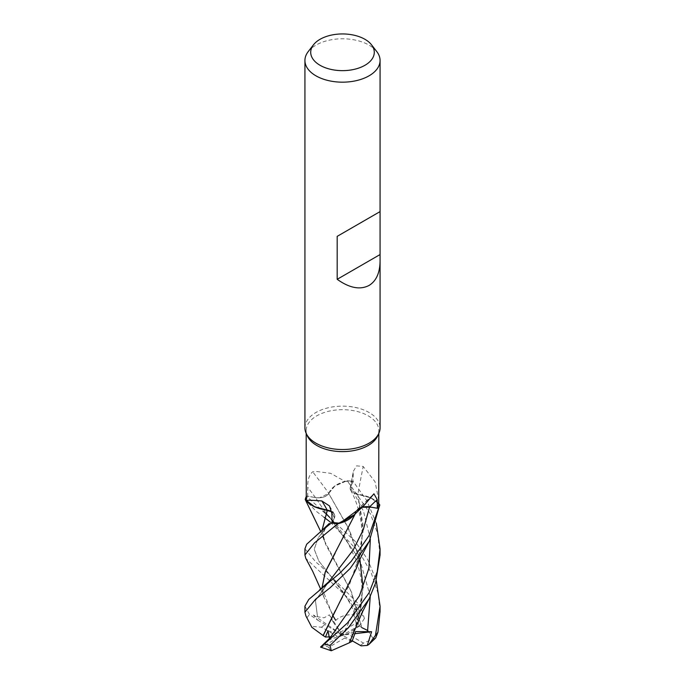 <?xml version="1.0" encoding="UTF-8"?>
<svg xmlns="http://www.w3.org/2000/svg" width="685" height="685" viewBox="0 0 685 685"><rect width="100%" height="100%" fill="white"/><g stroke="black" fill="none" stroke-linecap="round" stroke-linejoin="round"><path stroke-width="0.51" stroke-dasharray="3.42 2.57" d="M356.662 510.453L361.971 507.294M372.332 495.683A636.065 484.595 69.7 0 0 356.14 511.096A10.806 6.234 180 0 1 357.116 509.777A10.806 6.234 180 0 1 362.082 507.191L356.183 511.027L354.179 514.846M332.079 522.312L334.408 517.894L331.72 511.798M306.178 496.813A37.512 21.655 180 0 1 306.537 496.077L315.408 497.575C321.847 498.295 326.308 496.899 328.783 493.397C326.308 496.899 321.847 498.295 315.408 497.575L319.587 497.772L328.723 493.44L334.306 486.273L347.072 480.733A37.512 21.655 180 0 1 353.152 481.461L350.592 486.607A10.806 6.234 -0 0 0 350.215 487.729A10.806 6.234 -0 0 0 350.215 488.996L357.724 494.27L370.14 497.498L378.736 503.569M304.928 427.834A37.572 21.689 180 0 1 315.931 412.498A37.572 21.689 180 0 1 356.876 407.798A37.572 21.689 180 0 1 380.072 427.834M307.402 436.045A36.322 20.97 180 0 1 306.178 430.651A36.322 20.97 180 0 1 316.821 415.821A36.322 20.97 180 0 1 356.397 411.274A36.322 20.97 180 0 1 378.822 430.651A36.322 20.97 180 0 1 377.598 436.045M308.199 51.623A37.572 21.689 180 0 1 315.931 45.141A37.572 21.689 180 0 1 376.801 51.623M328.86 493.363A29.892 17.262 180 0 1 344.915 481.307L330.615 473.318L316.821 471.511L312.668 471.76C309.063 475.142 307.428 480.331 307.77 487.326L307.711 496.214L315.417 497.541A10.806 6.234 -0 0 0 319.587 497.772A10.806 6.234 180 0 0 328.86 493.363A636.065 296.194 -136.6 0 0 312.668 471.76M306.263 500.838A36.322 20.97 180 0 1 307.676 496.274A36.322 20.97 180 0 1 307.711 496.214M327.122 510.197C333.184 511.626 335.616 514.195 334.408 517.894L334.426 517.877A10.806 6.234 0 0 0 334.785 515.454L331.711 511.738M331.703 511.678A10.806 6.234 180 0 1 334.374 514.255A10.806 6.234 180 0 1 334.785 515.454L334.426 517.877A633.111 220.313 126.7 0 0 331.874 513.519M306.178 496.822A37.504 21.655 180 0 1 306.537 496.077L315.4 497.567L325.872 512.911L315.408 497.575L306.478 496.068L354.83 540.944L367.682 559.482L376.322 580.674M344.915 481.307A36.322 20.97 180 0 1 352.818 482.12L353.169 481.427L366.903 500.761L376.313 523.212M378.736 503.621A29.892 17.262 180 0 0 357.861 494.356A10.806 6.234 180 0 1 350.215 488.996L350.574 486.581L352.818 482.12A36.322 20.97 180 0 1 352.921 482.137L350.609 486.59C349.384 490.349 351.816 492.926 357.878 494.356A636.065 409.741 -79.4 0 1 363.213 466.494L356.602 465.834L353.366 471.297L352.921 482.137M378.822 500.307L375.037 481.752L363.213 466.494M356.14 511.096A29.892 17.262 180 0 1 352.766 516.267M377.324 508.193L365.413 506.677M335.402 610.506L349.521 584.562L360.695 551.939L362.947 524.385L357.724 494.27M379.73 504.862L371.099 497.969L357.767 494.253M356.431 568.225L363.076 531.414L357.784 494.305L371.099 497.969L379.73 504.871M356.277 511.019L335.145 553.18M355.318 513.724L356.32 511.044M359.839 559.525L347.423 526.243L328.74 493.474L328.338 494.099L328.68 493.414M328.697 493.448L335.093 485.742L347.072 480.733L335.093 485.733L328.697 493.448L349.59 530.464L359.873 559.457M324.039 517.278L315.939 511.053L305.587 500.333M306.178 496.676A37.572 21.689 180 0 1 306.478 496.068M356.217 623.067L353.725 614.83L354.95 604.47L305.801 558.403M304.928 548.831L315.931 562.12L321.274 566.538L360.533 605.908L364.394 618.486L356.911 606.585L355.72 609.924L359.539 625.996L361.885 627.708L350.711 590.504L323.954 539.926L321.933 530.592M304.928 606.165L309.543 614.522L317.72 620.156L313.387 615.07L317.498 616.723L324.022 617.827L329.382 614.847L332.927 621.689L335.736 620.422M311.838 627.289L305.904 615.943M357.878 494.356C351.816 492.926 349.384 490.349 350.592 486.607L353.152 481.461A37.504 21.655 180 0 0 347.072 480.733L347.192 480.707A37.572 21.689 180 0 1 353.169 481.427M356.226 511.138C358.709 507.653 363.17 506.249 369.592 506.926M359.539 625.996L347.518 633.882L363.452 643.087L375.68 637.966M317.72 620.156L342.5 635.166L329.382 614.847M367.854 630.56L373.608 639.268M361.748 627.794L351.525 592.191L325.623 544.318L322.001 530.533M380.072 611.345L378.12 593.604L371.21 572.814L359.985 553.215L330.444 522.184M334.408 517.894L331.848 522.989M321.274 566.538L330.358 575.563L355.72 609.924L330.358 575.563L318.833 561.049L314.218 549.267L318.268 537.751L329.305 523.443L318.268 537.751L314.218 549.267L318.833 561.049L330.358 575.563C344.846 592.302 354.136 608.468 358.255 624.061M328.997 639.096L329.476 638.557M329.279 638.788L329.913 638.035M370.328 539.138L363.521 511.233L350.592 486.607A633.111 407.832 -79.4 0 1 353.126 473.412M320.546 647.094L326.051 642.188M321.993 588.038L332.508 615.113M335.556 620.113L335.744 620.413C340.291 616.038 346.576 614.214 354.573 614.907M317.498 616.723L315.425 600.548L328.928 581.616L315.425 600.548L317.498 616.723M335.804 620.516L323.8 597.063L321.95 588.081M349.307 642.778L359.308 615.421L363.041 587.593M370.277 596.429L360.027 560.304L370.277 596.429M329.776 517.475L359.745 559.731L329.776 517.475C332.97 520.874 341.002 530.062 346.259 539.566L356.226 560.244C360.216 571.607 362.151 582.396 362.04 592.619C362.228 600.445 360.978 609.299 358.289 619.197M380.072 555.013L377.615 533.666L370.542 514.084L347.192 480.707M356.483 625.217L363.084 587.482M328.089 640.201L342.5 635.166L355.618 631.579M324.758 645.364L342.5 635.166L344.718 638.06L328.774 647.256A25.045 14.462 180 0 1 324.758 645.364L320.606 647.102M330.975 636.776L337.482 636.442L321.548 627.237L311.392 626.313M313.387 615.07L342.5 635.166L332.927 621.689M354.907 633.693L342.5 635.166L328.012 630.791M352.278 640.835L342.5 635.166L337.482 636.442M352.073 641.365L344.718 638.06M328.783 647.256L330.512 650.596M340.282 632.264L356.226 623.067A25.045 14.462 180 0 1 360.242 624.96L342.5 635.166L347.518 633.882M364.394 618.486L360.242 624.96M356.911 606.585L342.5 635.166L356.988 615.635M315.417 497.541A633.111 294.824 -136.6 0 0 307.77 487.326M307.051 617.75A37.572 21.689 180 0 1 309.543 614.522M363.452 643.087A25.045 14.462 180 0 1 360.207 645.39A25.045 14.462 180 0 1 360.182 645.407M321.548 627.237A25.045 14.462 180 0 1 324.793 624.934A25.045 14.462 180 0 1 324.818 624.917M354.95 604.47A37.572 21.689 180 0 1 360.533 605.908M306.178 433.391L306.178 430.651M334.374 514.255L329.468 505.907M350.215 487.729L353.366 471.297M378.822 433.391L378.822 430.651M357.116 509.777L373.933 493.799M323.954 539.926L320.743 531.577M323.303 537.828L323.406 533.05C325.349 528.572 324.159 529.942 329.314 523.434M350.634 490.16C356.611 500.504 360.764 516.216 361.552 526.311C362.827 537.22 361.748 549.087 358.315 561.905M323.26 595.376C322.292 593.313 322.969 590.23 325.281 586.129L328.946 581.608M320.657 589.109L323.8 597.063M325.709 513.262L320.871 508.998M369.446 598.168L369.215 598.63"/><path stroke-width="1.03" d="M305.801 558.403L304.928 555.013L314.458 542.957L337.808 523.751L354.231 514.795L337.928 523.725A37.512 21.655 180 0 1 331.848 522.989L332.182 522.33A36.322 20.97 180 0 1 332.079 522.312L331.874 513.519L329.468 505.907L321.787 500.94C310.442 500.059 305.262 500.024 306.263 500.838L306.178 433.391M331.72 511.798L314.86 506.96L305.27 499.588A37.512 21.655 180 0 1 306.178 496.813M321.933 530.592L327.37 510.162L313.901 506.532L305.27 499.588L313.901 506.523L327.233 510.205M380.072 261.122C379.901 272.921 376.236 281.03 369.069 285.44C360.104 290.106 349.478 288.068 337.183 279.309L337.183 236.359L380.072 211.596L380.072 427.834A37.572 21.689 180 0 1 378.805 433.417A37.572 21.689 180 0 1 369.069 443.178A37.572 21.689 180 0 1 332.747 448.786A37.572 21.689 180 0 1 306.195 433.417A37.572 21.689 180 0 1 304.928 427.834L304.928 60.477A37.572 21.689 180 0 1 308.199 51.623L313.482 44.808A31.784 18.349 180 0 1 320.023 39.319A31.784 18.349 180 0 1 371.518 44.808A31.784 18.349 180 0 1 364.977 65.272A31.784 18.349 180 0 1 324.476 67.413A31.784 18.349 180 0 1 313.482 44.808M378.805 433.417L377.598 436.045A36.322 20.97 180 0 1 368.179 445.473A36.322 20.97 180 0 1 333.073 450.901A36.322 20.97 180 0 1 307.402 436.045L306.195 433.417M371.518 44.808L376.801 51.623A37.572 21.689 180 0 1 380.072 60.477A37.572 21.689 180 0 1 369.069 75.812A37.572 21.689 180 0 1 328.124 80.522A37.572 21.689 180 0 1 304.928 60.477M340.085 523.152L364.343 505.085L352.766 516.267A29.892 17.262 180 0 1 340.085 523.152A36.322 20.97 180 0 1 332.182 522.33L320.443 531.825L306.666 544.258L304.928 548.831L304.928 555.013M364.343 505.085L373.933 493.799L377.229 499.605L377.289 508.244L369.583 506.909A10.806 6.234 0 0 0 365.413 506.677L362.057 507.217A10.806 6.234 180 0 1 365.413 506.677M306.263 500.838A29.892 17.262 180 0 0 327.139 510.102A636.065 221.341 126.7 0 0 321.787 500.94M327.139 510.102A10.806 6.234 180 0 1 331.703 511.678M331.711 511.738L327.276 510.188M378.736 503.569L379.73 504.871A37.512 21.655 180 0 1 378.462 508.373L377.324 508.193A36.322 20.97 180 0 0 378.736 503.621L378.822 433.391M377.324 508.184L378.522 508.39L369.069 535.567L351.319 561.203L340.102 572.891L308.789 599.435L304.928 606.165L304.928 612.193L315.682 599.144L330.144 587.739L350.103 568.524L369.369 541.116L379.73 504.862A37.504 21.655 180 0 1 378.462 508.373L377.324 508.193A36.322 20.97 180 0 1 377.289 508.244M331.848 522.989A37.504 21.655 180 0 0 337.928 523.725L340.171 523.152L354.179 514.846M377.229 499.605A633.111 482.343 69.7 0 0 369.583 506.909L363.35 529.548L353.255 549.867L328.946 581.608L353.255 549.867L363.35 529.548L369.592 506.926L371.047 507.165L361.971 507.294M379.695 211.819L337.183 236.359M379.695 254.769L337.183 279.309M320.743 531.577L305.227 499.519A37.572 21.689 180 0 1 306.178 496.676M337.808 523.751A37.572 21.689 180 0 1 331.831 523.023M369.069 592.79L347.62 622.836L324.467 643.968A37.572 21.689 180 0 0 330.05 645.398L348.699 627.443L369.069 598.93L375.56 583.115L380.072 555.013L380.072 548.822L377.221 571.812L369.069 592.79M305.904 615.943L304.928 612.193M376.322 580.674L380.072 606.165L375.457 635.346L368.89 644.474L375.68 637.966L377.949 632.127L380.072 611.345M368.89 644.474L367.28 645.433L361.132 645.861L352.278 640.835M361.928 627.683L367.854 630.56M305.227 499.519L305.27 499.588A37.504 21.655 180 0 1 306.178 496.822M330.444 522.184L324.039 517.278M322.001 530.533L327.259 510.222M329.305 523.443L320.443 531.825M329.476 638.557L328.012 630.791L325.461 637.05L323.115 635.517L335.402 610.506M369.446 598.168L362.219 612.45L349.281 642.821L331.275 650.75L320.546 647.094L329.913 638.035L359.462 595.804L368.941 568.19L370.328 539.138M324.467 643.96C320.058 647.145 319.416 647.95 322.541 646.383M376.313 523.212L380.072 548.822M323.251 635.517L356.431 568.225C359.248 560.57 358.777 561.503 362.759 553.626L369.378 541.116M323.072 635.517L311.838 627.289L305.827 615.789M335.145 553.18L325.101 572.377L321.993 588.038M332.508 615.113L335.556 620.113M321.95 588.081L325.366 571.684L355.318 513.724M367.28 645.433L371.612 631.716L355.618 631.579L352.073 641.365L349.307 642.778M363.041 587.593L359.839 559.525M367.502 631.99L370.277 596.429L367.502 631.99M360.027 560.304L359.745 559.731L360.027 560.304M329.776 517.475L325.709 513.262M331.283 650.75L330.05 645.398M363.084 587.482L359.873 559.457M371.612 631.716L354.907 633.693M379.773 504.939A37.572 21.689 180 0 1 378.522 508.39M325.461 637.05L330.975 636.776M377.949 632.127A37.572 21.689 180 0 1 375.457 635.346M380.072 211.596L380.072 60.477M328.946 581.599L319.458 590.033M305.733 558.258L312.702 571.341L320.657 589.109M380.072 606.165L380.072 612.193"/></g></svg>
